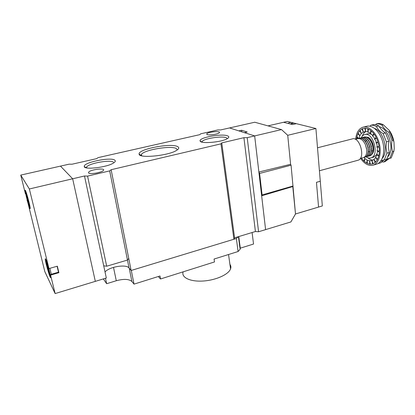 <?xml version="1.0" encoding="UTF-8"?>
<svg xmlns="http://www.w3.org/2000/svg" width="415" height="415" viewBox="0 0 415 415"><rect width="100%" height="100%" fill="white"/><g stroke="black" fill="none" stroke-linecap="round" stroke-linejoin="round"><path stroke-width="0.62" d="M58.479 272.183L57.114 266.254M58.899 272.681L58.614 272.141L50.319 274.559L50.651 277.625C49.966 278.641 44.447 258.996 45.354 258.768C45.899 259.059 47.02 262.15 48.711 268.054L48.975 268.588L57.332 266.186L58.899 272.681L50.583 275.109L55.133 293.571L44.81 271.576L27.255 200.165M50.583 275.109L50.319 274.559M27.017 200.222L27.219 200.585C28.687 205.741 29.657 208.439 30.124 208.667C31.011 208.605 25.725 189.157 25.108 190.231L25.419 193.805L20.75 175.094L29.351 188.975L48.975 268.588M55.133 293.571L95.326 281.36L72.661 178.777L95.326 281.36L106.323 278.019L103.714 265.823L106.697 266.217L127.467 260.065L129.024 267.955L131.135 270.481L233.91 239.253L234.584 237.831L255.422 231.518L258.581 231.757L247.21 137.666L254.665 135.913L258.882 172.028L290.593 164.299L291.071 165.196L295.496 213.974L290.91 221.932L258.581 231.757M29.351 188.975L72.661 178.777L60.481 166.119L72.661 178.777L84.489 175.991L103.714 265.823M20.75 175.094L69.118 164.169L71.966 164.226L96.633 158.644L98.106 157.617L199.88 134.631L200.642 133.817L217.792 129.952L220.692 129.926L229.531 127.934L238.822 130.881L241.587 130.248L241.779 131.82M48.82 270.85L49.359 271.95L48.399 268.064L46.444 262.648L48.82 272.271L49.535 273.739L49.048 270.694M29.107 204.839L27.831 198.744L26.114 194.09L27.39 200.17L29.107 204.839M49.136 272.131L48.82 272.271M48.664 269.153L48.114 269.397M48.358 267.976L47.585 268.318M47.512 265.564L47.16 265.548M28.822 203.692L28.536 203.822M28.313 200.689L27.81 200.912M28.106 199.854L27.39 200.17M27.167 197.037L26.84 197.021M267.991 125.875L283.528 122.29L292.518 124.557L296.32 123.67L315.908 128.51L287.73 135.295L290.593 164.299L287.73 135.295L281.515 129.589L254.665 135.913L229.531 127.934L254.753 122.233L281.515 129.589M315.908 128.51L320.287 181.251L316.458 182.325L318.564 207.075L295.496 213.974L292.788 186.558L261.652 195.802L265.6 229.62L254.665 135.913L244.399 132.655L247.205 132.001L241.587 130.248M261.652 195.802L262.093 194.946L259.588 173.439L258.882 172.028M259.588 173.439L291.071 165.196M262.093 194.946L293.12 185.993M113.451 162.166C110.463 159.469 89.059 163.266 86.652 166.954L86.356 167.831M114.779 160.159C115.749 160.87 115.38 161.788 113.674 162.913C107.552 167.281 84.012 170.15 84.271 166.508C82.974 162.514 110.914 156.777 114.779 160.159M177.371 149.862L176.214 148.471C170.762 145.406 144.368 149.825 141.453 154.344L141.157 155.641M177.48 146.531C179.373 147.455 179.156 148.684 176.826 150.23C169.237 155.641 138.698 158.732 139.144 154.1C137.614 149.255 170.757 142.822 177.48 146.531M227.389 138.584L226.196 137.681C221.62 135.783 203.941 138.574 202.141 141.494L201.918 142.195M227.425 135.798C229.21 136.457 229.246 137.36 227.529 138.496C222.212 142.262 199.797 144.161 200.097 140.861C198.946 137.598 221.631 133.438 227.425 135.798M88.628 172.982L88.623 172.163C90.444 169.502 105.892 167.629 103.439 170.373C102.152 172.469 89.972 174.622 88.628 172.982M207.173 134.564L206.753 133.812C207.977 131.887 221.174 130.684 219.39 132.665C218.586 134.076 209.316 135.518 207.173 134.564M105.037 271.991C109.052 266.798 126.243 263.919 129.024 267.955M84.489 175.991L87.565 176.11L106.697 266.217M247.21 137.666L243.916 137.687L221.755 142.895L220.972 143.844L111.132 169.714L109.685 170.892L87.565 176.11M111.132 169.714L131.135 270.481M220.972 143.844L233.91 239.253M128.738 258.426L127.467 260.065L109.685 170.892M243.916 137.687L255.422 231.518M221.755 142.895L234.584 237.831M382.288 158.338C388.834 151.584 383.631 131.192 374.652 128.51M378.008 163.546L378.35 163.344M380.788 161.01L384.326 159.884L386.915 153.171L386.023 147.424L386.407 141.888L383.097 133.547C380.41 132.079 378.158 129.724 376.353 126.487C374.408 125.418 372.52 125.024 370.694 125.299L370.019 126.233M363.493 127.068L366.3 126.373C372.146 124.459 379.881 131.477 382.661 141.681C385.514 151.859 382.599 162.281 376.732 164.122L376.032 164.314M376.893 146.853L379.186 147.434L379.372 151.236L377.085 150.635L377.52 148.648L376.887 146.806C377.308 145.354 377.028 144.078 376.052 142.978L376.042 142.931C376.255 141.515 375.783 140.317 374.626 139.336L374.605 139.295C374.636 138.003 374.003 136.971 372.712 136.193L372.686 136.156C372.577 135.077 371.835 134.278 370.455 133.765L370.424 133.744C370.232 132.935 369.428 132.432 368.017 132.229L367.986 132.214C367.763 131.721 366.959 131.539 365.574 131.669L363.275 132.126L361.32 133.537L359.805 135.793L359.068 138.351M365.205 136.924L368.147 137.313C372.649 139.326 375.373 149.172 372.623 153.509L371.16 155.153M373.459 157.192L376.732 154.665M372.115 134.818C370.502 133.755 368.961 133.443 367.477 133.884L364.961 134.522M366.118 156.854C367.783 158.016 369.392 158.359 370.948 157.882C379.855 155.661 373.106 131.249 364.526 134.636C363.135 135.093 362.036 136.146 361.237 137.801M361.009 138.32L360.739 139.077M367.778 157.752C369.547 159.287 371.337 160.04 373.152 160.019M365.682 131.659C364.168 132.561 363.026 134.076 362.248 136.203M377.085 150.681C377.629 151.75 377.474 152.902 376.623 154.147L378.864 155.63L379.336 152.155L377.085 150.635M376.613 154.183C376.939 155.101 376.581 156.066 375.539 157.083L377.583 159.334L378.667 156.434L376.623 154.147M375.523 157.114C375.653 157.804 375.119 158.52 373.92 159.256L375.627 162.099L377.24 159.967L375.539 157.083M373.899 159.277C373.868 159.682 373.199 160.097 371.887 160.522L373.147 163.743L375.165 162.519L373.92 159.256M372.603 163.93L370.325 164.184L372.603 163.93L371.887 160.522M371.861 160.527L369.583 160.807L367.145 160.097L364.785 158.468L364.199 157.327M355.671 139.222C356.324 132.774 358.695 128.785 362.772 127.249C368.582 125.346 376.291 132.39 379.077 142.625C381.94 152.829 379.066 163.266 373.235 165.097C368.738 166.244 364.526 164.003 360.594 158.369M370.325 164.184L369.583 160.807M369.739 164.127L367.358 163.417L369.739 164.127L369.558 160.802M367.358 163.417L367.176 160.107M366.767 163.126L364.448 161.513L366.767 163.126L367.145 160.097M364.448 161.513L364.816 158.494M363.888 161.01L361.771 158.618L363.888 161.01L364.785 158.468M361.771 158.618L361.994 157.991M357.009 138.88L356.755 137.375L356.573 138.989M356.755 137.375L358.534 138.543M356.921 136.587L357.88 133.687L356.921 136.587L358.653 138.491M357.88 133.687L359.805 135.793M358.187 133.039L359.67 130.808L358.187 133.039L359.821 135.762M359.67 130.808L361.32 133.537M360.101 130.346L362.025 128.941L360.101 130.346L361.341 133.516M362.025 128.941L363.275 132.126M365.548 131.669L364.795 128.235L362.554 128.702L363.301 132.115M367.986 132.214L367.799 128.769L365.382 128.245L365.574 131.669M370.424 133.744L370.823 130.528L368.406 129.029L368.017 132.229M372.686 136.156L373.656 133.407L371.409 131.021L370.455 133.765M374.605 139.295L376.089 137.215L374.18 134.102L372.712 136.193M376.042 142.931L377.935 141.681L376.509 138.065L374.626 139.336M376.887 146.806L379.056 146.469L378.221 142.62L376.052 142.978M381.406 161.834L383.657 162.021L384.985 161.648L389.431 158.39M389.348 130.481C391.698 133.817 393.238 137.687 393.985 142.101L389.348 130.481L383.273 124.754C381.312 123.701 379.403 123.317 377.551 123.597L376.208 123.929L375.637 124.754M383.657 162.021L387.932 158.727L391.179 157.98L393.83 151.283L394.25 148.586L393.985 142.101M394.25 148.586L393.731 151.786M389.835 158.354L392.471 151.657C391.563 147.745 391.402 143.995 391.999 140.41L388.689 132.105C386.08 130.626 383.823 128.287 381.919 125.091C379.958 124.038 378.055 123.649 376.208 123.929M393.83 151.283L392.471 151.657M381.919 125.091L383.273 124.754M390.053 131.757L388.689 132.105M391.999 140.41L393.363 140.047M370.694 125.299L373.059 124.713C374.895 124.438 376.789 124.827 378.745 125.885C380.643 129.096 382.895 131.441 385.499 132.925L388.808 141.25C388.222 144.845 388.383 148.601 389.301 152.523L386.692 159.225L384.326 159.884M384 159.915L380.55 162.888L378.215 163.541M386.407 141.888L388.808 141.25M389.301 152.523L386.915 153.171M376.353 126.487L378.745 125.885M385.499 132.925L383.097 133.547M316.458 182.325L320.287 181.251L322.336 205.949L318.564 207.075L316.458 182.325M290.516 122.233L287.263 121.429L283.528 122.29L292.518 124.557L296.32 123.67L294.033 123.105L291.506 123.691L290.972 123.556L293.493 122.97L291.045 122.363L288.539 122.944L290.21 122.56M317.506 147.792L352.153 138.952C359.743 135.918 365.926 158.276 358.036 160.237L357.657 160.34M355.349 139.305L357.574 138.734C360.64 138.148 363.265 140.13 365.454 144.685L366.741 149.799C366.953 153.934 365.916 156.517 363.623 157.544L363.296 157.638M364.126 157.332L364.998 157.171C367.296 156.144 368.338 153.56 368.131 149.431C367.742 143.092 362.71 136.955 358.954 138.382L358.461 138.574M359.25 138.304C362.368 137.796 365.003 139.839 367.151 144.436L368.364 149.369C368.567 153.498 367.524 156.082 365.226 157.114L364.946 157.192M360.858 137.889C364.043 137.386 366.71 139.492 368.852 144.207L369.978 148.938C370.18 153.062 369.127 155.646 366.824 156.678L366.544 156.756M365.724 156.896L366.595 156.74C368.899 155.708 369.952 153.125 369.749 149.001C369.355 142.532 364.277 136.597 360.562 137.972L360.07 138.164M359.961 138.216L359.323 138.62M367.322 156.465L368.188 156.305C370.502 155.272 371.56 152.694 371.363 148.57C370.979 142.112 365.89 136.187 362.165 137.562L362.165 137.562M362.461 137.479C365.724 136.976 368.421 139.15 370.554 144.005L371.591 148.508C371.788 152.632 370.73 155.21 368.416 156.248L368.136 156.325M368.909 156.035L369.781 155.874C372.099 154.837 373.163 152.258 372.971 148.139C372.592 141.686 367.498 135.772 363.763 137.152L363.991 137.09C367.363 136.53 370.118 138.781 372.265 143.849L373.199 148.082C373.391 152.201 372.328 154.774 370.004 155.812L369.729 155.89M363.395 137.334L363.991 137.09M372.291 153.265C373.396 151.454 373.661 149.047 373.085 146.049L372.265 143.849M371.524 146.718L370.554 144.005M369.952 147.351L368.852 144.207M368.37 147.963L367.151 144.436M366.621 148.757L365.454 144.685M239.481 242.059L239.165 242.116M239.522 242.355L239.206 242.412M239.896 245.172L239.579 245.229M229.915 264.324C230.942 265.704 231.155 267.224 230.553 268.889C228.624 274.502 215.696 280.322 202.862 281.043C190.003 281.837 181.07 277.376 183.15 271.835M239.268 240.467L238.916 240.228M103.335 278.927L106.65 283.704L116.288 280.737C123.789 278.745 128.992 278.989 131.887 281.479L134.014 284.13L159.993 275.991L160.538 278.968L158.276 276.525M160.538 278.968L214.493 261.948L214.062 259.048L238.096 251.521L240.119 249.301L240.29 248.17L253.534 244.046L252.097 232.525M105.488 278.273L106.65 283.704M134.014 284.13L131.296 270.43L236.353 238.511L238.096 251.521M236.353 238.511L238.21 236.732M238.755 236.571L240.29 248.17M49.883 268.329L51.289 274.274M46.739 265.636C48.851 274.222 51.45 279.648 49.266 270.803C47.066 261.891 44.555 256.88 46.739 265.636M26.607 197.706C28.765 206.405 30.855 210.208 28.63 201.254C26.389 192.238 24.392 188.872 26.607 197.706M388.227 156.388C394.774 148.892 388.497 128.147 379.294 126.783M113.503 267.369L116.288 280.737M129.247 268.225L131.887 281.479M46.138 260.07L45.982 260.822M50.609 276.167L50.059 275.57M25.86 191.538L25.709 192.249M30.088 207.251L29.569 206.665M86.346 167.826L84.271 166.508M141.095 155.428L139.144 154.1M201.669 142.013L200.097 140.861M88.623 172.163L88.826 173.117M206.753 133.812L206.836 134.393M202.24 142.163L202.141 141.494M86.86 167.93L86.652 166.954M141.712 155.801L141.453 154.344M373.889 157.078L370.948 157.882M364.847 131.659L364.22 131.814M376.732 164.122L373.235 165.097M387.932 158.727L388.663 158.525M382.402 160.263L383.112 160.066M358.036 160.237L319.415 170.762M368.338 151.906L369.724 151.537M371.56 151.044L372.94 150.676M365.247 141.121L366.637 140.758M363.623 157.544L360.272 158.457M230.553 268.889L228.541 254.514M238.443 236.664L240.119 249.301"/></g></svg>
